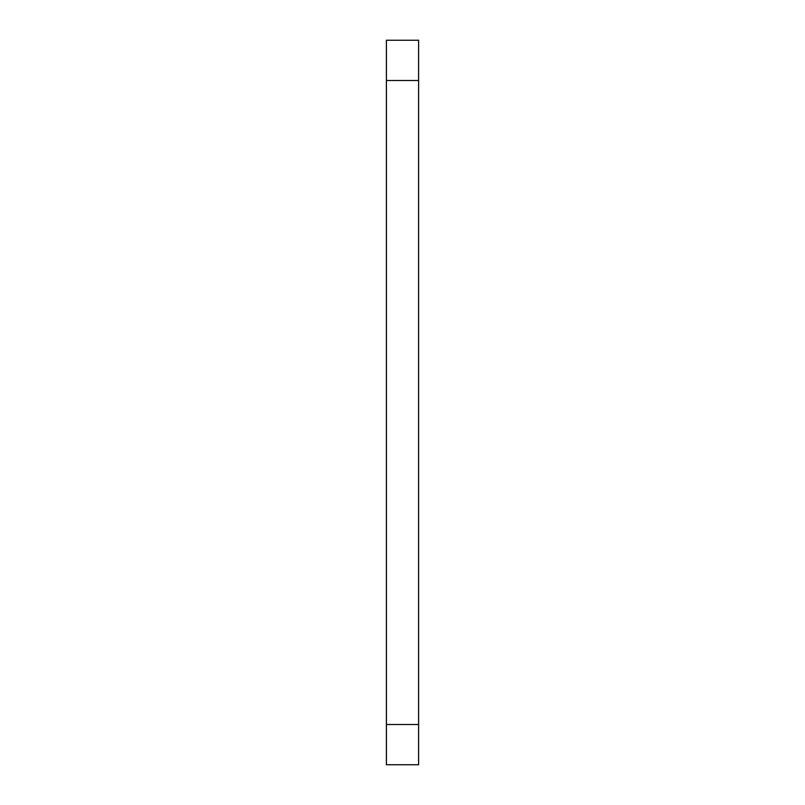 <?xml version="1.0" encoding="UTF-8"?>
<svg xmlns="http://www.w3.org/2000/svg" width="805" height="805" viewBox="0 0 805 805"><rect width="100%" height="100%" fill="white"/><g stroke="black" fill="none" stroke-linecap="round" stroke-linejoin="round"><path stroke-width="1.21" d="M418.6 80.5L386.4 80.5L386.4 40.25L418.6 40.25L418.6 764.75L386.4 764.75L386.4 724.5L418.6 724.5M386.4 80.5L386.4 724.5"/></g></svg>

